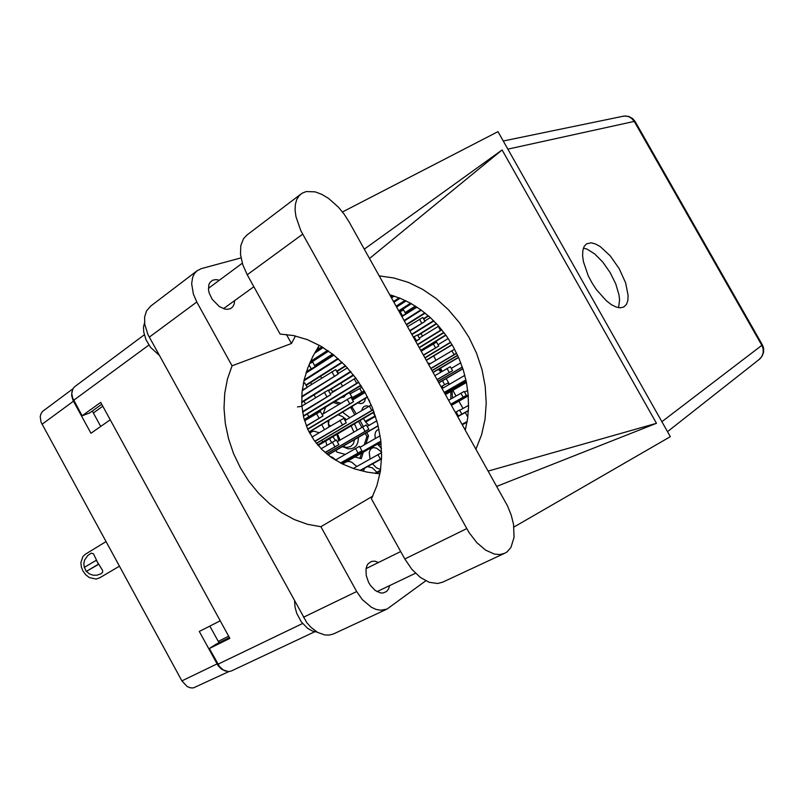 <?xml version="1.0" encoding="UTF-8"?>
<svg xmlns="http://www.w3.org/2000/svg" width="804" height="804" viewBox="0 0 804 804"><rect width="100%" height="100%" fill="white"/><g stroke="black" fill="none" stroke-linecap="round" stroke-linejoin="round"><path stroke-width="1.21" d="M442.059 371.428L439.446 368.805M430.431 363.539L428.04 363.167M303.862 401.196L305.5 403.869M356.906 466.471L351.599 462.089L348.504 461.355L346.444 461.777M301.601 406.291L297.49 406.945M319.128 432.723L313.942 431.095L311.51 431.808L309.831 433.477M335.67 459.898L332.715 457.476L329.64 456.19M376.915 472.239L372.322 467.817L367.528 466.581M364.604 468.209L363.267 471.285M378.955 429.396L376.976 430.22L375.589 432.009L374.955 434.592L375.307 438.562M368.895 406.342L366.343 405.849L364.182 406.452L362.634 408.07L361.85 410.542M363.378 418.381L365.91 422.412L369.036 425.376M361.589 387.508L360.252 385.97M349.378 392.613L353.448 399.528M310.676 382.553L311.671 384.372M337.228 371.368L338.414 373.438M381.629 452.069L376.493 448.16L373.599 447.677L371.749 448.24L370.292 449.587L369.227 452.411L370.041 459.084M368.734 399.528L369.709 401.598M331.017 389.287L332.816 392.131M324.726 353.639L324.163 353.338M315.821 358.725L315.861 359.358M317.299 364.483L317.781 365.458M341.208 397.618L343.991 396.975L345.81 394.804M372.503 463.807L376.423 467.807L380.634 469.496M326.695 351.7L327.067 352.122M313.439 360.926L313.409 360.282M357.86 402.864L360.715 403.558L363.117 402.955L364.765 401.116L365.468 398.281M364.554 392.804L364.061 391.598M377.609 444.049L381.498 448.552M326.926 445.326L325.61 440.662M312.022 416.211L311.761 415.618M219.04 642.687L218.236 641.341L228.688 636.165M220.266 620.799L199.312 631.462L218.015 665.481L221.532 669.179L225.653 671.139M71.908 391.538L71.616 395.518L73.104 400.533L90.973 433.245L110.218 419.778M102.801 406.221L93.324 412.995L92.359 410.995M452.421 398.03L451.999 390.814M228.698 671.601L193.402 687.912L190.246 687.792L187.081 686.475L181.895 680.847L41.034 422.1L40.24 416.613L40.974 413.718L42.552 411.417L72.842 388.804M349.157 221.974L344.192 214.216L338.353 207.12L328.545 198.427L321.761 194.347L315.138 191.895L306.244 191.563L302.234 193.121L299.259 195.573L296.817 199.442L295.41 204.367L295.108 210.166L295.932 216.638L300.837 230.637L468.993 532.509L476.852 542.68L485.606 550.087L494.349 554.036L499.746 554.569L504.53 553.403L506.992 551.956L510.932 547.454L514.047 537.353L513.555 524.479L511.274 515.173L507.575 505.877L349.157 221.974M317.168 632.115L312.454 631.029L307.731 628.396L301.379 621.954L296.766 613.462L295.048 607.311L294.545 601.281M159.122 355.127L150.579 347.348L145.996 339.831L143.665 331.962L143.544 327.057L144.559 322.756M378.583 562.458L374.925 561.162L371.538 561.363L368.031 563.815L366.775 566.056L366.021 568.82L366.202 575.373L368.574 582.257L370.443 585.412L375.146 590.407L380.342 592.89L382.815 593.04L386.503 591.523L388.623 588.789L389.638 585.573M219.412 280.194L215.904 279.571L212.678 280.174L209.804 282.606L208.829 284.716L208.548 290.113L209.251 293.169L212.196 299.289L219.391 306.615L224.808 309.027L227.351 309.299L230.517 308.595L232.738 306.847L234.235 303.822L234.587 300.636M623.713 307.048L626.396 304.485L627.834 300.606L628.175 295.51L625.592 282.767L619.221 268.677L610.236 255.833L600.297 246.627L595.553 243.984L591.262 242.858L586.598 243.843L584.217 246.366L582.85 250.295L582.568 255.471L583.413 261.642L588.267 275.722L592.056 282.928L596.508 289.762L606.477 300.927L611.482 304.716L616.165 307.048L620.306 307.832L623.713 307.048M583.423 248.104L586.95 249.069L594.789 253.933L602.839 262.104L610.115 272.526L615.723 283.933L618.979 294.917L619.582 299.832L618.598 307.691M247.039 234.949L243.501 238.667L240.758 245.662L240.466 254.506L242.687 264.496L247.25 274.787L280.124 334.072L293.601 335.58L307.218 339.579L320.615 346.021L333.439 354.755L345.328 365.589L355.961 378.242L365.036 392.392L372.312 407.658L377.589 423.607L380.714 439.828L381.639 455.868L380.362 471.315L376.925 485.747L371.468 498.832L404.814 558.971L411.98 569.423L420.422 577.443L429.266 582.267L437.647 583.453L442.863 582.056M303.369 617.311L356.695 591.503L362.292 599.593L371.317 607.261L376.051 609.382L380.664 610.236L386.905 609.09L333.409 633.904L329.288 635.049L324.786 634.939L317.721 632.426L310.907 627.311L306.837 622.678L147.936 334.595L144.74 324.243L144.64 317.027L146.509 310.957L150.569 306.193M240.959 257.903L201.271 268.626L197.02 270.827L194.467 273.571L192.689 277.129L191.623 283.722L193.312 293.993L196.799 301.992L149.242 337.167M386.905 609.09L425.798 580.789M101.736 404.281L89.606 412.965L82.139 415.738L72.661 398.03L71.767 393.518L72.923 388.674L74.722 386.613L144.248 334.886M314.736 631.743L231.492 670.948L228.537 671.601L223.221 669.983L219.442 666.486L209.362 648.486L216.055 644.165L229.441 637.552M196.799 301.992L232.054 365.84L227.421 379.096L224.738 393.347L224.035 408.251L225.321 423.487L228.527 438.713L233.592 453.617L240.386 467.868L248.778 481.184L258.576 493.254L269.601 503.837L281.601 512.671L294.344 519.545L307.55 524.278L320.927 526.731L356.695 591.503M319.309 345.278L313.007 356.142L307.832 367.79L304.063 380.021L301.972 392.603L301.812 405.236L303.731 417.598L307.781 429.326L313.912 440.1L321.962 449.607L331.66 457.657L342.685 464.099L354.644 468.903L367.177 472.109L379.93 473.827M475.998 449.024L481.556 434.803L485.013 419.366L486.259 403.075L485.244 386.322L481.968 369.498L476.501 353.026L468.953 337.318L459.536 322.756L448.471 309.711L436.039 298.475L422.572 289.309L408.392 282.425L393.849 277.933L379.287 275.913M232.054 365.84L291.47 343.479L295.46 335.982M389.839 294.787L400.422 298.344L410.774 303.339L420.723 309.711L430.1 317.369L438.743 326.193L446.511 336.042L453.265 346.755L458.883 358.152L463.295 370.051L466.4 382.252L468.169 394.533L468.581 406.713L467.626 418.582L465.345 429.949M399.498 312.083L403.568 309.972M401.729 316.072L405.799 313.962L401.99 316.535M419.306 338.132L438.703 326.143M417.547 344.383L441.627 329.6M413.467 337.077L417.527 334.936L419.758 338.936L415.889 341.419M415.698 341.077L419.748 338.926M428.793 364.524L454.592 349.197M430.944 368.363L456.612 353.167M456.672 353.308L431.055 368.574M455.496 412.311L459.516 410.08L461.757 414.1L457.747 416.341L461.757 414.1M407.618 326.615L422.834 317.459M409.809 330.534L425.035 321.399L410.02 330.916M421.296 351.097L436.542 342.062L438.803 346.011L423.638 355.288M423.487 355.016L438.793 346.001M434.984 375.599L450.381 366.704L452.562 370.694L437.275 379.699M437.175 379.528L452.582 370.654M448.702 400.151L464.149 391.407L466.4 395.347L450.933 404.151M450.903 404.08L466.4 395.347M335.358 460.079L359.448 446.361L361.941 450.883L340.615 463.054M340.514 463.003L361.951 450.873M345.097 420.512L371.217 405.015M316.273 443.265L373.106 409.668M311.902 437.044L343.841 418.241L346.313 422.773L314.887 441.456M314.736 441.245L346.333 422.733M330.233 393.729L355.78 378.001M303.349 415.99L358.674 382.081M301.882 406.12L328.263 390.171M302.535 411.668L330.756 394.653L302.606 412.13M309.5 363.629L312.706 362.132L315.198 366.644L306.153 372.564M306.455 371.649L315.188 366.614M353.348 468.471L381.639 452.602M360.011 470.481L381.588 458.431L360.031 470.481M337.298 441.697L366.353 424.864L368.865 429.286L326.655 453.848M326.514 453.727L368.865 429.276M321.097 448.743L336.363 439.999L338.896 444.592L325.188 452.612M325.037 452.471L338.896 444.582M322.193 414.442L350.896 397.266L353.519 401.668L307.791 429.356M307.651 429.045L353.509 401.648M360.956 385.538L311.701 415.658L310.987 416.834L304.585 420.753L320.444 411.397L323.047 415.98L306.435 426.13M306.294 425.788L323.037 415.969M307.118 387.247L335.75 369.669M301.711 396.503L338.203 374.071L301.691 397.096M303.319 383.377L304.686 382.855L307.218 387.427L302.173 390.724M302.254 390.03L307.208 387.407M316.243 350.242L321.982 346.815M322.354 347.047L315.52 351.499M444.642 384.754L442.532 380.734M442.833 388.161L442.481 385.84L448.23 382.945L448.944 384.624M450.873 391.468L450.843 398.935M438.351 369.458L441.034 372.031M441.135 386.613L442.099 386.091L442.572 388.312M357.237 430.029L354.383 423.688M349.901 417.648L342.464 412.13M328.313 420.643L328.816 426.934M353.82 432.029L351.077 425.638M346.494 419.678L342.353 416.452L338.122 414.743M328.936 420.261L328.424 424.582M340.052 440.079L337.358 433.728M330.555 425.899L328.424 424.512M333.127 437.235L332.705 436.471M339.278 440.532L337.338 433.748M339.77 440.25L338.394 436.431M330.233 426.09L328.474 424.954M354.815 414.723L351.046 407.919L350.021 407.578M364.192 444.934L366.885 436.502L365.187 433.386M332.675 436.492L335.429 440.441M342.373 446.612L348.232 448.813L351.438 448.763L354.192 447.677L356.353 445.647L357.82 442.763L358.554 437.235M342.594 446.491L346.946 447.466L350.644 446.532L353.308 443.768L354.584 439.537M336.775 434.07L338.816 440.803M119.414 566.247L99.616 577.875L96.048 579.031L89.385 577.533L85.747 574.739L82.912 570.9L81.325 566.8L80.892 562.619L82.812 556.649L85.345 554.257L105.997 541.635M84.299 567.403L83.817 563.614L84.671 559.936L87.827 555.423L91.204 553.132L93.475 553.715L97.445 562.187L96.269 560.318L84.37 567.343L86.239 571.453L98.379 564.197L97.445 562.187L102.59 570.448L102.57 572.247L101.093 573.724L96.671 575.222L92.892 575.172L89.344 573.865L86.42 571.353L98.701 564.318M622.467 116.399L625.663 116.027L629.04 116.781L631.994 118.65L634.245 121.444L507.857 149.102M635.13 121.575L634.245 121.444L761.85 345.439L763.056 348.454L763.237 352.675L761.79 356.574L759.076 359.478M762.343 344.866L661.903 421.698M667.541 431.668L759.77 358.936L761.981 356.423L763.619 352.353L763.549 347.991L762.373 344.926L635.059 121.454L632.678 118.6L628.607 116.419L623.944 116.098L503.264 140.971M401.769 303.751L401.508 303.289M354.886 456.984L361.257 458.682L363.328 452.18M365.951 443.919L368.533 435.838L366.684 432.522M335.941 450.351L336.966 452.19L345.238 454.401M321.69 424.623L324.424 429.567M329.349 438.451L331.63 442.562M325.66 407.125L323.238 413.809M356.313 413.839L351.7 406.573M340.665 403.216L334.906 401.467M363.328 426.472L359.951 420.402M209.884 626.075L218.236 641.341M93.324 412.995L100.681 426.452M350.715 407.789L352.383 406.784M366.775 436.853L368.533 435.838M291.47 343.479L286.475 334.474M372.865 496.018L320.927 526.731M364.323 249.119L502.098 149.996L656.506 423.326L488.319 471.064M496.852 486.34L656.506 423.326M513.927 527.072L670.365 436.672L498.018 131.685L342.494 211.965M82.139 415.738L100.711 402.402L229.884 638.356L209.362 648.486M403.487 302.013L403.739 302.475M408.492 310.977L409.115 312.093M421.065 333.469L422.552 336.132M428.12 346.092L428.472 346.715M433.657 356.001L436.009 360.202M440.481 368.192L442.23 371.327M446.27 378.553L449.486 384.312M452.853 390.332L456.009 395.98M458.893 401.146L462.983 408.452M465.235 412.492L467.817 417.115M502.098 149.996L369.579 258.516M391.548 297.862L394.251 296.093M399.839 298.113L393.87 302.002M393.598 301.52L399.226 297.862M393.126 295.731L391.106 297.058M390.814 296.535L392.392 295.51M428.572 316.002L423.718 319.047M423.517 318.685L428.251 315.721M425.165 313.128L406.623 324.836M406.412 324.454L424.803 312.836M402.03 316.615L416.944 307.098M421.296 310.133L404.402 320.856M404.171 320.444L420.884 309.831M323.791 360.313L333.248 354.604M327.148 358.514L327.529 359.207M445.929 335.228L420.944 350.474M420.804 350.212L445.748 334.977M444.009 332.625L419.397 347.7M419.236 347.418L443.808 332.364M441.838 329.861L417.718 344.695M332.504 391.709L340.404 387.448M340.846 383.176L342.494 386.151M458.592 357.458L433.245 372.483M433.145 372.302L458.501 357.267M457.687 355.458L432.2 370.604M432.09 370.413L457.597 355.247M466.451 382.503L445.557 394.523M445.506 394.432L466.431 382.392M466.209 381.327L445.014 393.548M444.954 393.447L466.189 381.207M442.21 388.523L464.823 375.408M465.948 380.061L444.421 392.483M444.351 392.372L465.918 379.93M468.41 410.723L457.888 416.593L468.41 410.713M468.42 410.613L457.848 416.512L468.42 410.603M459.647 410.321L468.601 405.296M468.42 410.502L457.798 416.432L468.43 410.482M381.568 458.893L372.574 463.908M372.543 463.868L381.568 458.853M399.176 311.5L411.357 303.671M415.768 306.334L405.286 313.037M405.055 312.625L415.326 306.053M396.684 307.038L406.151 300.917M411.055 303.5L399.025 311.228M398.774 310.786L410.542 303.219M393.97 302.183L400.09 298.214M405.598 300.646L396.422 306.575M396.151 306.093L405.005 300.364M322.997 347.439L314.816 352.765M315.429 351.68L322.444 347.107M436.612 323.831L417.829 335.489M417.648 335.157L436.351 323.55M424.824 321.017L430.321 317.57M433.858 320.967L412.06 334.554M411.859 334.203L433.557 320.675M345.74 366.021L336.836 371.619M336.615 371.217L345.408 365.679M320.615 376.252L321.63 378.081M452.17 344.846L426.462 360.333M426.331 360.102L452.039 344.614M438.059 344.675L448.21 338.514M450.722 342.434L425.105 357.921M424.964 357.659L450.572 342.182M349.891 393.97L362.021 387.237M364.383 391.226L352.856 398.844M352.001 397.749L364.232 390.965M359.79 388.603L361.89 392.382M462.903 368.835L439.004 382.804M438.924 382.654L462.853 368.674M451.305 368.373L460.772 362.805M462.35 367.157L438.18 381.317M438.09 381.156L462.29 366.986M375.468 416.361L365.669 422.11M365.157 421.427L375.307 415.859M373.136 412.623L375.026 416.02M468.28 395.829L451.577 405.296M451.546 405.246L468.27 395.759M464.581 392.111L467.717 390.322M468.219 395.126L451.265 404.744M451.235 404.683L468.219 395.055M381.156 443.898L378.523 445.406M378.332 445.145L381.136 443.597M462.159 424.241L467.184 421.467L462.149 424.221M462.29 424.482L467.124 421.809L462.28 424.452M462.441 424.743L467.054 422.19M467.064 422.15L462.421 424.713M464.642 428.683L465.838 428.019M375.016 473.335L380.513 470.3M380.523 470.26L374.865 473.315M375.599 473.405L380.453 470.722M380.453 470.682L375.538 473.395M376.242 473.476L380.372 471.194M380.382 471.144L376.171 473.466M380.985 442.13L342.514 464.019M342.424 463.968L380.975 442.039M359.991 447.336L380.141 435.788M380.885 441.195L341.61 463.566M341.509 463.516L380.875 441.105M374.011 412.11L318.133 445.516M317.61 444.903L373.93 411.889M321.811 440.27L322.806 442.059M373.187 409.879L316.424 443.456M304.224 419.487L360.765 385.237M307.279 414.03L308.897 416.954M358.865 382.352L303.44 416.392M303.872 380.825L338.343 358.865M342.293 362.534L306.113 385.438M305.872 385.005L341.921 362.172M306.012 373.016L333.901 355.127M338.303 358.835L303.882 380.764M304.063 380.011L337.871 358.453M360.363 470.571L381.578 458.742L360.373 470.571M381.578 458.602L360.212 470.531L381.578 458.581M367.277 426.411L376.825 420.834M378.151 425.869L328.012 454.943M327.881 454.843L378.111 425.708M352.614 400.03L365.086 392.483M367.508 397.055L309.148 432.17M309.007 431.909L367.378 396.774M353.67 375.227L328.605 390.784M328.404 390.422L353.408 374.895M305.46 403.819L306.324 403.357M314.042 394.844L315.58 397.608M337.992 373.699L347.388 367.8M350.926 371.83L301.681 402.553M301.661 402.04L350.624 371.478M309.6 363.408L328.595 351.137M332.987 354.403L314.866 366.041M314.605 365.569L332.534 354.051M314.625 353.107L323.178 347.549M328.102 350.785L309.992 362.493M310.434 361.498L327.57 350.413M361.549 453.185L359.911 458.32M358.463 421.276L361.83 427.346M333.228 402.492L338.986 404.241M73.476 401.226L42.019 424.301M181.895 680.847L217.08 663.953M217.954 664.194L302.626 623.552M148.911 345.057L73.687 400.281M404.814 558.971L466.712 528.68M247.25 274.787L302.676 234.165M400.141 311.671L402.372 315.671M438.26 326.414L440.431 330.293M414.11 336.675L416.341 340.685M451.858 350.705L454.029 354.594M456.159 411.939L458.401 415.959M419.477 319.148L421.688 323.087M433.255 343.79L435.466 347.74M447.064 368.473L449.275 372.433M460.883 393.196L463.104 397.156M355.519 448.511L358.021 453.024M369.358 406.07L371.77 410.422M339.881 420.331L342.383 424.834M354.242 378.895L356.654 383.237M324.273 392.201L326.776 396.694M309.037 364.735L311.188 368.614M377.95 454.642L380.413 459.074M362.554 426.924L365.016 431.356M332.313 442.17L334.856 446.753M347.187 399.246L349.639 403.678M316.434 413.507L318.977 418.09M331.841 371.629L334.293 376.041M302.475 388.322L303.118 389.488M318.183 347.037L318.977 348.464M242.265 263.199L208.387 288.375M415.497 573.222L376.986 591.613M197.02 270.827L150.167 306.495M400.673 551.514L366.051 568.659M253.873 286.726L223.482 308.656M442.572 582.186L504.53 553.403M246.577 235.311L300.847 194.076M403.558 309.952L405.789 313.952M422.824 317.449L425.025 321.389M328.253 390.161L330.745 394.643M335.74 369.649L338.193 374.061M328.414 424.251L328.263 422.08M342.414 446.592L342.976 446.964"/></g></svg>
